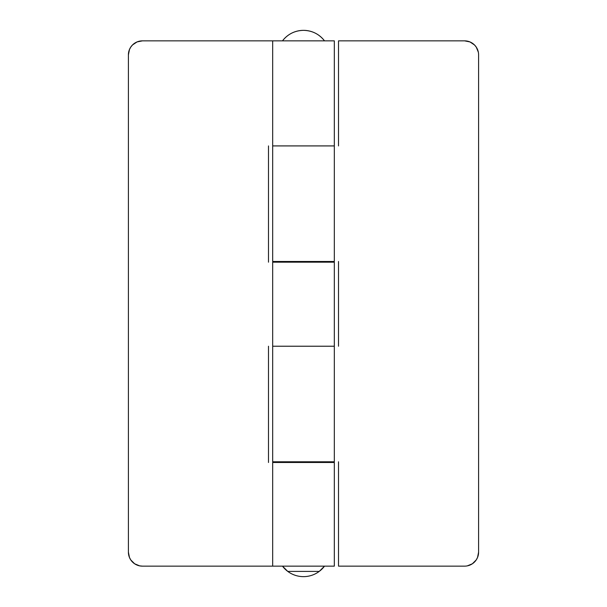 <?xml version="1.0" encoding="UTF-8"?>
<svg xmlns="http://www.w3.org/2000/svg" width="607" height="607" viewBox="0 0 607 607"><rect width="100%" height="100%" fill="white"/><g stroke="black" fill="none" stroke-linecap="round" stroke-linejoin="round"><path stroke-width="0.91" d="M272.68 40.859L272.68 145.915L334.32 145.915L334.32 40.859L142.41 40.859L272.68 40.859L272.68 145.915L334.32 145.915L272.68 145.915L272.68 261.48L334.32 261.48L334.32 145.915L334.32 261.48L272.68 261.48L272.68 145.915L334.32 145.915L334.32 40.859L272.68 40.859M272.68 262.178L272.68 346.225L334.32 346.225L334.32 262.178L272.68 262.178L272.68 346.225L334.32 346.225L272.68 346.225L272.68 461.79L334.32 461.79L334.32 346.225L334.32 461.79L272.68 461.79L272.68 346.225L334.32 346.225L334.32 262.178L272.68 262.178M142.41 40.859A14.007 14.007 0 0 0 128.403 54.865L128.403 552.135A14.007 14.007 0 0 0 142.41 566.141L334.32 566.141L334.32 462.488L272.68 462.488L272.68 566.141L334.32 566.141L334.32 462.488L272.68 462.488L272.68 566.141L142.41 566.141L139.678 565.876L134.633 563.782L130.763 559.92L129.473 557.499L128.403 552.135L128.403 54.865L129.473 49.501L130.763 47.08L132.508 44.956L137.053 41.921L142.41 40.859L139.678 41.124M268.484 145.915L268.484 262.178L268.484 145.915M268.484 346.225L268.484 462.488L268.484 346.225M128.403 552.135L128.676 554.866M132.508 562.044L134.633 563.782M134.633 43.218L132.508 44.956M478.597 54.865L478.597 552.135L478.597 54.865A14.007 14.007 0 0 0 464.59 40.859L469.947 41.921L474.492 44.956L472.367 43.218M464.59 566.141L338.516 566.141L338.516 461.79L338.516 566.141L464.59 566.141A14.007 14.007 0 0 0 478.597 552.135L477.527 557.499L476.237 559.92L472.367 563.782L474.492 562.044M338.516 346.225L338.516 261.48L338.516 346.225M338.516 145.915L338.516 40.859L464.59 40.859L338.516 40.859L338.516 145.915M474.492 44.956L476.237 47.08L478.324 52.134M472.367 563.782L467.322 565.876M289.493 462.488L289.493 461.79L289.493 462.488M289.493 262.178L289.493 261.48L289.493 262.178M317.507 261.48L317.507 262.178L317.507 261.48M317.507 461.79L317.507 462.488L317.507 461.79M303.5 30.35A26.268 26.268 0 0 1 324.51 40.859C319.161 34.053 312.15 30.555 303.5 30.35C294.85 30.555 287.839 34.053 282.49 40.859A26.268 26.268 0 0 1 303.5 30.35M282.49 566.141L287.741 571.399L319.259 571.399L324.51 566.141A26.268 26.268 0 0 1 282.49 566.141M282.49 40.859L324.51 40.859"/></g></svg>
